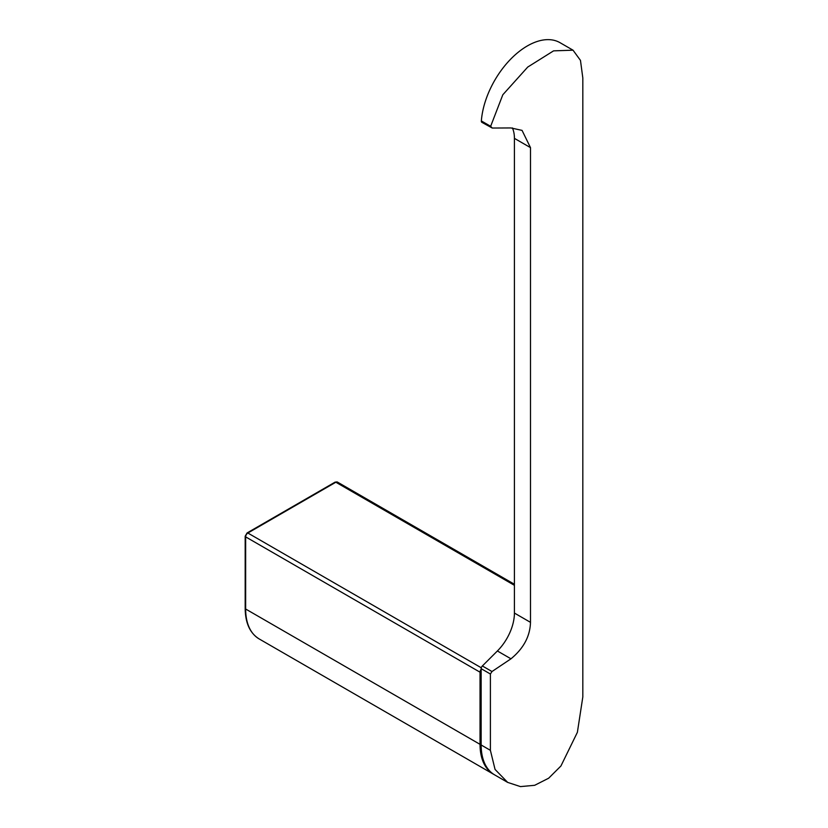 <?xml version="1.0" encoding="UTF-8"?>
<svg xmlns="http://www.w3.org/2000/svg" width="828" height="828" viewBox="0 0 828 828"><rect width="100%" height="100%" fill="white"/><g stroke="black" fill="none" stroke-linecap="round" stroke-linejoin="round"><path stroke-width="1.24" d="M490.393 674.013L490.393 750.323L495.051 769.419L507.667 782.398L520.47 786.6L534.65 785.306L548.654 778.216L560.929 765.993L577.385 732.304L582.819 696.959L582.819 77.946L580.469 60.392L573.028 50.187L553.58 50.86L527.736 67.058L502.813 94.775L490.652 126.311L492.246 128.04L510.969 127.947L522.054 130.389L530.489 147.632L530.489 622.345C530.075 636.287 523.565 648.448 510.969 658.809L491.998 671.529L490.393 674.013L481.151 668.682A2.619 1.511 -60 0 1 482.362 665.971L497.39 650.974A36.598 21.135 120 0 0 514.416 613.062L514.416 138.359A36.598 21.135 120 0 0 512.397 127.936M481.151 668.682L481.151 744.983A65.36 37.736 -60 0 0 494.678 774.904L507.367 782.232M573.028 50.187L560.038 42.694A65.36 37.736 120 0 0 511.663 58.157A65.36 37.736 120 0 0 481.347 120.94A2.619 1.511 -60 0 0 481.875 122.337L492.246 128.04M481.151 744.61A1.573 0.9 180 0 1 480.033 744.341A65.36 37.736 120 0 0 493.571 774.263L494.14 774.573M481.151 669.335A3.136 1.811 120 0 0 480.033 672.191L480.033 744.341L245.647 609.015L245.647 536.865A3.136 1.811 -60 0 1 247.862 533.025L335.847 482.227A3.136 1.811 -60 0 1 337.42 482.072L514.416 584.257M481.151 672.46A1.573 0.9 180 0 1 480.033 672.191L245.647 536.865A1.573 0.9 0 0 1 245.181 536.233L247.075 532.953A1.573 0.9 60 0 1 247.862 533.025L481.285 667.792M493.571 774.263L259.174 638.937A65.36 37.736 -60 0 1 245.647 609.015A1.573 0.9 0 0 1 245.181 608.373L245.181 536.233M514.416 585.324L335.847 482.227A1.573 0.9 60 0 0 335.071 482.144L337.42 482.072M491.998 671.529L482.362 665.971M510.969 658.809L497.39 650.974M530.489 622.345L514.416 613.062M530.489 147.632L514.416 138.359M490.652 126.311L481.347 120.94M490.393 750.323L481.151 744.983M247.075 532.953L335.071 482.144M259.174 638.937C249.994 633.244 245.326 623.06 245.181 608.373"/></g></svg>
